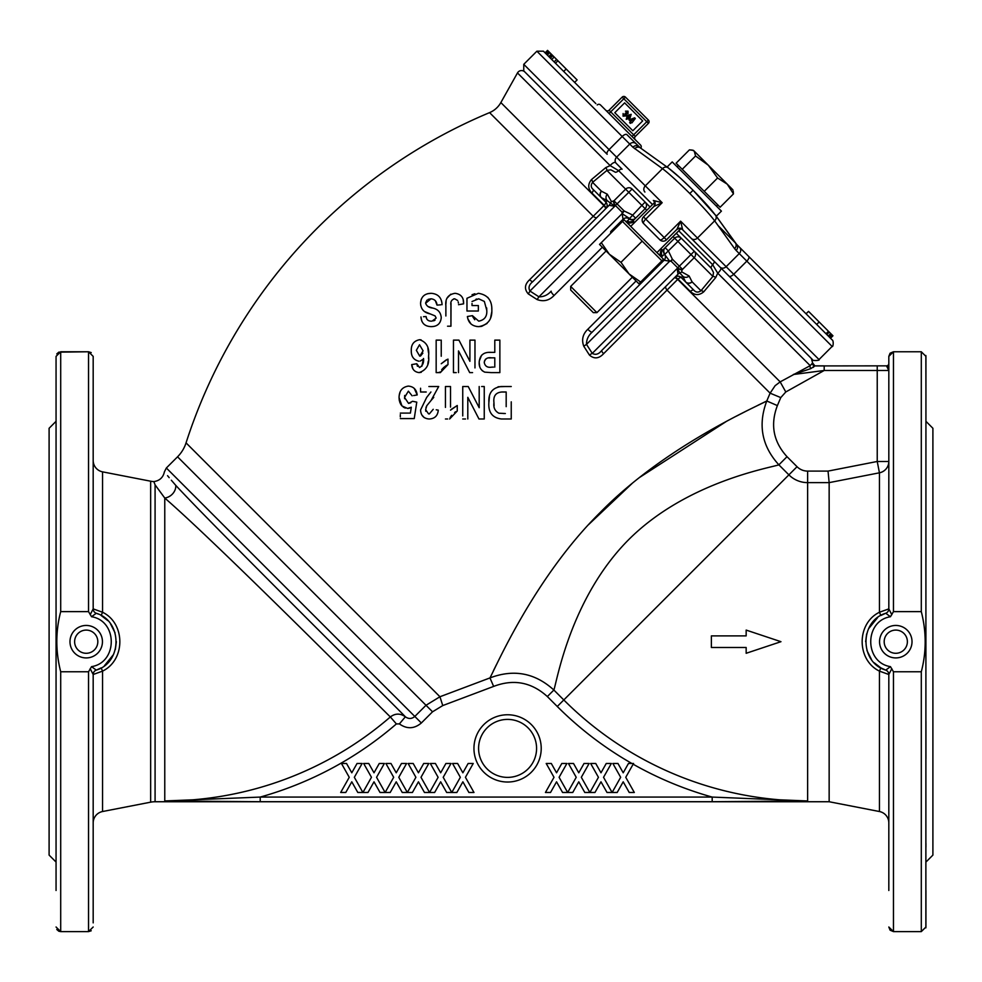 <?xml version="1.0" encoding="UTF-8"?>
<svg xmlns="http://www.w3.org/2000/svg" width="982" height="982" viewBox="0 0 982 982"><rect width="100%" height="100%" fill="white"/><g stroke="black" fill="none" stroke-linecap="round" stroke-linejoin="round"><path stroke-width="1.47" d="M814.704 365.93L886.501 365.844L888.82 370.484L824.193 370.484L785.796 391.965L780.776 397.6L777.376 405.591C770.134 424.654 773.35 441.691 787.024 456.691L778.873 464.842C769.532 467.96 685.546 482.162 627.866 540.468C570.37 598.848 556.892 681.557 553.873 690.027C535.03 672.916 513.721 668.889 489.957 677.924C495.566 667.772 534.441 577.514 600.051 512.616C664.593 446.54 755.502 407.064 766.782 400.987L770.109 393.168L775.105 385.705L780.162 381.875L810.199 365.648L812.482 363.131M636.091 280.962L587.825 329.265C582.768 334.101 581.418 339.747 583.762 346.204L589.409 355.03C594.147 359.191 598.873 358.749 603.599 353.704L677.69 279.416A4.64 1.301 45 0 0 674.364 277.857M780.776 397.6L770.109 393.168L667.06 290.12A4.64 1.817 45 0 1 665.821 286.388M603.599 353.704A4.64 1.007 45 0 1 601.745 350.464L674.695 277.513A4.64 4.628 45 0 1 681.25 277.525L682.674 276.102L685.669 281.994L693.844 290.169L685.669 281.994A4.64 4.48 135 0 0 692.126 281.883L692.052 281.797A4.64 4.468 153.1 0 1 685.62 281.895L681.226 277.55A4.64 4.64 0 0 0 674.659 277.55L677.997 274.211A4.64 4.628 45 0 1 679.875 273.07L682.674 276.102A4.64 4.468 153.1 0 0 689.119 276.003L681.643 271.83A4.64 4.137 77 0 1 679.875 273.07L677.457 268.761L682.06 269.989L682.527 269.35A4.64 2.295 -143.8 0 1 677.715 267.816L677.457 268.761M681.643 271.83L682.06 269.989M678.758 230.807L712.662 264.698A4.64 1.485 135 0 0 711.213 268.172L694.286 251.245L711.213 268.172L713.509 272.48L712.895 276.408L694.176 257.701A4.64 4.48 -45 0 0 694.286 251.245L691.009 254.534L694.176 257.701L682.527 269.35L679.36 266.183L677.715 267.816L671.185 261.286L672.326 259.15L668.423 250.987L665.133 247.71L662.789 250.054L664.802 248.041A4.64 4.628 45 0 0 664.433 254.154L669.675 261.212L671.185 261.286A4.64 2.308 -141.2 0 0 670.804 260.979L669.994 260.893M670.804 260.979L672.326 259.15L679.36 266.183L691.009 254.534L674.659 238.184L665.133 247.71A4.64 4.615 45 0 0 665.047 254.154L681.226 238.184A4.64 4.64 0 0 0 674.659 238.184L673.026 236.539M660.481 249.084L662.789 250.054A4.64 4.628 45 0 0 662.42 256.167L664.433 254.154A4.64 4.628 -135 0 1 664.065 260.267L669.675 261.212L586.5 344.387C586.426 339.612 588.316 335.537 592.171 332.162L651.888 272.444A4.64 1.768 -135 0 1 650.231 272.456M633.525 221.613A4.64 4.419 150.7 0 1 627.117 221.76L627.154 220.901A4.64 4.628 -135 0 0 633.267 220.533L635.612 218.188L633.267 220.533L634.237 222.84M635.28 218.52A4.64 4.628 -135 0 1 629.167 218.888L641.86 205.373L645.137 208.663L635.612 218.188A4.64 4.615 -135 0 1 629.18 218.274L622.109 213.646L622.036 212.137L624.171 210.995L632.334 214.898L635.612 218.188M601.438 191.208A4.64 4.48 135 0 0 601.328 197.652L593.153 189.477C590.833 187.427 590.636 185.046 592.588 182.345L601.438 191.208L607.318 194.215L611.504 201.678L613.971 200.794L625.62 189.145A4.64 4.48 -45 0 1 632.077 189.035L628.799 192.312L641.86 205.373L645.137 202.096A4.64 4.64 0 0 1 645.137 208.663L646.782 210.295M661.708 249.796A4.64 4.419 119.3 0 0 661.573 256.204L661.046 256.719M694.286 251.245L676.303 233.262M650.059 207.018L632.077 189.035M652.514 204.563L618.623 170.659A4.64 1.485 -45 0 1 622.097 169.223L615.481 162.595A4.64 1.706 -45 0 0 610.153 165.602L618.623 170.659A4.64 1.485 135 0 1 615.149 172.108L610.853 169.812L606.913 170.426A4.64 1.498 50.2 0 0 605.82 167.566L591.545 179.534A4.64 1.51 50.3 0 1 592.588 182.345L606.913 170.426L628.799 192.312L614.72 206.171L607.22 200.647L601.328 197.652L605.771 202.096L593.153 189.477A4.64 1.633 -45 0 1 591.864 192.975L604.212 205.324L529.617 279.735C524.584 284.424 524.143 289.15 528.291 293.913L537.117 299.571C543.549 301.916 549.196 300.553 554.057 295.496L602.359 247.231M622.342 212.529A4.64 2.308 51.2 0 0 622.036 212.137L615.505 205.606A4.64 2.295 53.8 0 1 613.971 200.794L624.171 210.995L622.428 213.327M601.524 191.269A4.64 4.468 116.9 0 0 601.426 197.701L605.796 202.071L607.22 200.647A4.64 4.468 116.9 0 1 607.318 194.215M611.504 201.678A4.64 4.137 -167 0 0 610.252 203.446A4.64 4.628 -135 0 1 609.11 205.324L614.732 206.269L529.949 291.04C528.095 287.738 529.065 284.584 532.858 281.576L609.11 205.324M613.333 201.261L614.56 205.864M621.127 222.828A4.64 1.264 45 0 0 619.716 222.607L623.054 219.268L622.109 213.646L538.934 296.822L537.117 299.571L528.291 293.913A4.64 0.638 -58.9 0 0 529.949 291.04L538.934 296.822C543.709 296.895 547.784 295.005 551.172 291.151A4.64 1.043 -135 0 0 554.057 295.496M640.669 282.03L629.069 273.941L609.38 254.264L620.98 262.341L629.069 273.941L638.901 283.786L663.501 259.187L624.147 219.808L601.303 242.664L609.38 254.264L599.536 244.42L601.303 242.664M661.868 260.819L622.502 221.453M596.921 312.644L593.3 312.644L570.677 290.021L570.677 286.4L596.921 312.644L632.347 277.219M642.191 241.13L620.98 262.341M668.595 168.143L667.281 166.83L672.204 161.907L721.414 211.118L716.492 216.04L715.178 214.727M693.243 180.32L676.107 163.184L689.438 149.853L692.335 150.111L694.262 151.154L695.563 155.978L708.329 165.234L717.584 178L727.281 184.186L708.329 165.234L717.584 178L704.254 191.33L693.243 180.32M682.232 169.309L695.563 155.978M708.329 165.234L693.525 150.43L689.438 149.853M732.891 189.796L727.281 184.186L733.468 193.884L733.21 190.987M704.254 191.33L720.137 207.227L733.468 193.884M668.668 168.29C674.622 172.685 682.748 180.001 693.071 190.25L715.534 215.23A4.64 4.088 144.4 0 1 714.663 220.827C709.618 214.223 701.332 205.128 689.806 193.515C678.194 181.989 669.098 173.704 662.494 168.659L632.874 147.19L536.884 51.199L543.439 51.199L595.841 103.589M536.884 51.199L523.762 64.321L609.061 149.62L622.183 136.498A4.64 1.964 135 0 1 626.847 134.595L640.289 147.852A4.64 4.088 125.6 0 0 634.679 148.724M639.061 146.809A4.64 4.1 135 0 0 632.874 147.19M830.502 338.25L832.957 335.783L829.274 332.1L826.819 334.567L826.009 333.77L816.693 324.441L819.148 321.973L808.53 311.368L806.075 313.823M831.558 334.383L829.09 336.838L828.292 336.04L830.747 333.573M547.563 50.389L545.096 52.844L547.551 50.389L548.582 51.408L546.115 53.863L548.791 56.551L551.258 54.084L577.109 79.935L574.642 82.402M552.866 55.692L550.411 58.159L551.724 59.485L554.143 61.891L556.61 59.436M653.337 207.018A4.64 4.64 0 0 0 653.337 200.463L662.163 202.709L653.938 206.429L643.505 216.862A4.64 4.64 0 0 0 643.505 223.417L659.904 239.829A4.64 1.448 -45 0 0 664.213 237.57L680.612 221.171L682.465 228.99A4.64 4.321 45 0 0 676.893 229.383L680.612 221.171L733.701 274.26L746.823 261.138L736.132 250.447A4.64 4.1 -45 0 0 736.512 244.26L832.135 339.882C833.939 340.631 833.117 347.677 832.135 346.437L746.823 261.138A4.64 1.964 -45 0 0 748.726 256.474M597.216 104.964A2.32 2.32 0 0 1 600.493 104.964L640.583 145.054A2.32 2.32 0 0 1 640.73 148.172M622.171 97.12A2.32 2.32 0 0 1 625.46 97.12L648.415 120.086A2.32 2.32 0 0 1 648.415 123.364A2.32 2.32 0 0 0 648.415 120.086L646.782 121.719L622.171 97.12A2.32 2.32 0 0 1 625.46 97.12A2.32 2.32 0 0 0 622.171 97.12L609.049 110.242A2.32 2.32 0 0 1 605.771 110.242A2.32 2.32 0 0 0 609.049 110.242L633.66 134.841L646.782 121.719L648.415 123.364L635.293 136.486A2.32 2.32 0 0 0 635.293 139.763A2.32 2.32 0 0 1 635.293 136.486L633.66 134.841L632.015 136.486M624.638 102.864L642.682 120.909L632.838 130.741L614.793 112.709L624.638 102.864M630.014 118.147L626.209 119.325L627.4 115.52L631.193 114.342L630.014 118.147M630.432 115.115L628.222 116.355L626.982 118.564L629.18 117.312L630.432 115.115M626.442 114.047L625.964 115.937L623.067 116.183L623.116 113.544L623.816 115.397L625.153 115.078L625.018 113.556L625.939 112.795L627.216 112.893L627.24 111.911L625.473 111.175L628.026 111.175L628.026 113.617L626.442 114.047M631.929 122.873L631.426 122.369L630.395 123.388L629.634 122.615L630.653 121.596L628.996 119.939L634.654 117.803L635.317 118.466L631.929 122.873M630.554 119.829L631.487 120.761L633.132 119.117L630.554 119.829M548.582 51.408L551.258 54.084M548.987 51.813L546.52 54.28M549.785 52.623L547.33 55.078M552.056 54.882L549.601 57.349M577.097 79.935L574.642 82.39M566.16 68.986L563.705 71.453M554.192 57.017L551.724 59.485M557.923 60.749L555.456 63.204M547.821 50.659L545.366 53.114M548.312 51.15L545.857 53.605M829.274 332.1L819.148 321.973M828.477 331.302L826.009 333.77M832.196 335.022L829.729 337.489M832.687 335.513L830.22 337.98M831.926 334.752L829.459 337.207M808.53 311.368L806.026 313.786M736.512 244.26L715.534 215.23L735.469 243.033A4.64 4.088 144.4 0 1 734.597 248.642L714.663 220.827L697.466 238.025A4.64 4.1 135 0 1 691.291 238.405L682.871 229.984A4.64 4.64 0 0 0 676.303 229.984M523.762 64.321L523.762 70.876L607.171 154.284A4.64 1.964 -45 0 1 609.061 149.62L662.163 202.709L645.751 219.121L643.505 216.862A4.64 4.64 0 0 0 643.505 223.417A4.64 1.448 -45 0 1 645.751 219.121L666.459 239.829A4.64 4.64 0 0 1 659.904 239.829A4.64 4.64 0 0 0 666.459 239.829L676.893 229.383M654.331 200.856A4.64 4.321 -135 0 1 653.938 206.429M682.465 228.99L682.871 229.984L682.465 228.99M662.789 250.054L665.133 247.71M629.757 225.43L627.117 221.76L629.167 218.888A4.64 4.628 45 0 0 623.054 219.268L610.878 231.445A4.64 1.768 -135 0 0 610.865 233.09M605.771 202.096A4.64 4.64 0 0 1 605.771 208.663A4.64 4.64 0 0 0 605.771 202.096L605.796 202.071A4.64 4.628 -135 0 1 605.808 208.626L605.771 208.663A4.64 1.301 45 0 0 604.261 205.373A4.64 1.301 45 0 0 604.212 205.324A4.64 1.228 -45 0 0 605.771 202.096A4.64 4.64 0 0 1 607.134 205.373A4.64 4.64 0 0 0 605.771 202.096L593.153 189.477M729.037 276.163A4.64 1.964 135 0 0 733.701 274.26L819.013 359.559C820.719 360.652 810.997 360.983 812.445 359.559L682.871 229.984L811.402 358.516L812.605 362.947L814.851 365.844M662.101 260.586A4.64 4.628 -135 0 1 660.763 263.569L660.726 263.606A4.64 4.64 0 0 0 662.077 260.623A4.64 4.64 0 0 1 660.726 263.606A4.64 1.264 -135 0 0 660.493 262.194M177.546 456.814L432.534 711.803L442.759 705.567L493.651 686.406L489.957 677.924L439.936 696.754L426.004 705.272L414.809 716.455L166.351 467.997L177.546 456.814A34.8 34.8 0 0 0 186.052 442.87A536.123 536.123 0 0 1 489.576 112.623A23.2 23.2 0 0 0 500.857 102.57L517.477 72.938A4.64 4.64 0 0 1 524.805 71.931M605.464 208.957A4.64 1.301 45 0 0 603.905 205.631L599.499 210.099M517.477 72.938L610.153 165.602L605.82 167.566M591.545 179.534C587.727 184.088 587.825 188.569 591.864 192.975M605.771 208.663A4.64 4.64 0 0 0 607.134 205.373M622.711 221.257A4.64 4.64 0 0 0 619.716 222.607L623.054 219.268M677.15 268.602L677.997 274.211M673.222 283.823L677.997 279.109L690.346 291.458C694.728 295.484 699.209 295.594 703.787 291.777L715.755 277.501A4.64 1.498 -140.2 0 0 712.895 276.408L700.976 290.746C698.263 292.685 695.882 292.489 693.844 290.169L681.226 277.55A4.64 4.64 0 0 0 674.659 277.55A4.64 1.301 45 0 1 677.997 279.109A4.64 1.228 135 0 1 681.226 277.55A4.64 4.64 0 0 0 674.659 277.55M714.11 261.224A4.64 1.485 -45 0 1 712.662 264.698L717.719 273.168A4.64 1.706 -45 0 0 720.727 267.841M619.409 222.902L610.878 231.445L619.409 222.902A4.64 1.264 45 0 1 620.82 223.135M596.933 217.501A4.64 1.817 45 0 1 593.202 216.261L489.576 112.623M664.065 260.267L592.171 332.162A4.64 1.043 -135 0 1 587.825 329.265M601.745 350.464C598.738 354.269 595.583 355.238 592.281 353.373L586.5 344.387L583.762 346.204L589.409 355.03A4.64 0.638 148.9 0 1 592.281 353.373L677.064 268.589M690.346 291.458A4.64 1.633 135 0 1 693.844 290.169M692.126 281.883L700.976 290.746A4.64 1.51 -140.3 0 1 703.787 291.777M715.755 277.501L717.719 273.168L810.199 365.648A2.32 0.896 -118.1 0 0 810.85 368.606L793.321 374.51L824.193 370.484L824.193 365.844L814.827 365.844L810.85 368.606L797.053 373.197M813.157 367.44L814.532 366.126M794.131 374.203L796.844 373.27M812.58 362.935A2.32 2.32 -90 0 0 814.827 365.844L814.827 365.844M787.024 456.691L797.04 466.708L788.89 474.858L778.873 464.842C761.811 446.086 757.773 424.801 766.782 400.987L758.055 405.222M745.178 411.642L736.193 416.258M726.066 421.622L639.392 477.571M632.064 483.488L588.439 524.756M496.291 664.949L493.332 670.939M532.858 281.576A4.64 1.007 45 0 1 529.617 279.735M888.82 363.524A2.32 2.32 0 0 1 886.501 365.844M887.335 366.446L888.587 368.888M478.344 308.139L478.344 305.549L475.313 305.549M472.023 303.463L472.023 305.549L478.344 305.549L478.344 311.024L466.966 311.024L466.966 298.27L478.357 293.311C487.575 294.76 492.068 300.32 491.847 310.017L491.786 308.201M475.951 299.252L476.798 299.019M486.667 307.931L486.777 310.349L484.347 301.437L478.688 298.798L472.023 301.511M474.748 319.751L472.772 316.781M476.663 326.515L478.664 326.638C472.109 326.282 468.34 322.906 467.383 316.511L472.44 315.664L467.383 316.511L467.825 318.536M467.972 319.052L471.016 324.023M491.847 310.017C492.178 319.494 487.784 325.03 478.664 326.638L481.07 326.441M481.683 326.331L487.035 323.495M490.644 317.726L491.798 311.748M489.282 299.461L487.808 297.386M474.883 293.741L472.047 294.71M466.966 304.653L466.966 311.024M473.029 311.024L478.344 311.024M449.609 326.208L450.934 326.208L451.008 303.205M453.623 298.909L454.703 298.798C451.573 299.584 450.321 301.732 450.934 305.242L450.934 326.208L447.547 326.208M458.41 303.082L458.201 301.879M445.877 315.983L445.877 305.733C445.104 298.589 448.173 294.453 455.071 293.311C461.037 294.097 463.872 297.607 463.59 303.855L458.52 304.702L463.59 303.855L463.234 300.148M450.787 294.183L446.92 298.319M446.123 301.449L445.902 304.15M445.877 305.733L445.877 314.952M421.241 299.264L420.566 303.18C421.045 296.736 424.605 293.446 431.245 293.311L427.587 293.704M424.42 311.49L430.141 313.884C424.015 312.669 420.824 309.097 420.566 303.18L420.726 305.414M435.051 320.157L433.651 320.856M432.068 321.126L436.168 318.07L435.063 315.897L430.141 313.884M426.679 318.757L426.053 316.511C426.397 319.58 428.152 321.126 431.307 321.151M423.512 316.72L426.053 316.511M421.057 317.935L421.892 321.347M428.164 299.363L431.024 298.798L425.623 303.254C426.679 306.126 429.048 307.734 432.731 308.066C437.984 309.207 440.82 312.411 441.237 317.665C440.673 323.544 437.346 326.54 431.282 326.638L433.504 326.49M432.731 308.066L427.894 306.482M425.648 302.775L427.01 300.124M435.345 300.713L437.015 305.12L439.04 304.96M440.808 304.813L437.015 305.12C436.72 301.327 434.719 299.215 431.024 298.798M417.424 366.261L416.773 363.745L411.703 364.592L412.857 368.667M428.52 358.626L428.582 355.975C429.625 364.567 426.458 370.116 419.081 372.608L421.229 372.325M427.796 364.138L428.287 361.266M428.483 352.673L427.87 348.131M421.094 339.858L419.596 339.711C426.569 342.104 429.564 347.53 428.582 355.975M422.628 359.572L420.259 361.032M419.081 372.608C414.588 372.018 412.133 369.355 411.703 364.592L416.773 363.745L419.547 367.55C422.702 365.709 424.015 362.677 423.524 358.467L421.855 366.261M400.668 404.203L401.969 405.959L399.06 397.587C399.146 390.959 402.215 387.129 408.279 386.098C413.532 386.515 416.503 389.473 417.19 394.96L414.257 388.381M400.005 392.444L399.195 395.55M399.06 397.587L399.22 399.883M399.232 399.969L399.404 400.975M399.699 402.019L400.644 404.154M403.234 407.076L405.259 408.107M408.561 408.377L409.494 408.131M409.543 408.119L411.298 407.235L410.402 413.091L405.873 413.091M400.325 416.908L400.325 414.625M407.285 418.577L414.244 418.577L416.773 402.129L412.563 401.282L416.773 402.129L414.244 418.577L400.325 418.577M410.795 402.804L408.561 403.393L412.563 401.282M404.596 398.717L404.682 395.427M417.19 394.96L413.631 395.55M426.225 392.002L420.566 392.002L420.566 388.221M421.904 415.03L424.261 417.669M436.241 409.801L438.279 410.145C437.763 415.767 434.744 418.713 429.208 418.995C423.77 418.614 420.885 415.607 420.566 409.973L426.667 397.428L430.914 392.002M425.942 407.579L426.802 405.689L425.623 409.654L428.545 413.876M425.807 411.249L425.685 410.525M428.888 386.527L438.696 386.527L431.049 400.509L433.749 397.366M420.566 390.726L420.566 392.002M445.447 396.311L445.447 400.018M445.447 407.395L445.447 386.527L450.517 386.527L450.517 407.1M447.645 418.995L445.447 418.995M450.137 417.645L451.597 415.312M454.592 412.501L455.93 411.63M457.256 408.095L457.256 405.505L451.229 409.408M450.517 391.241L450.517 389.793M447.915 386.527L445.447 386.527M481.659 386.527L484.249 386.527L484.249 418.995L478.971 418.995L484.249 418.995M479.191 407.702L468.218 386.527L462.743 386.527L468.218 386.527L479.191 407.702L479.191 386.527M462.743 415.951L462.743 386.527M465.529 418.995L462.743 418.995M467.8 407.456L467.8 404.596M467.8 397.317L478.971 418.995L467.8 397.317L467.8 418.995M484.249 397.109L484.249 386.527M506.331 418.995L511.241 418.995L511.241 414.122M511.241 410.046L511.241 407.96M511.241 401.847L511.241 418.995L501.421 418.995C492.338 417.841 488.164 412.33 488.889 402.436C488.152 412.305 492.326 417.829 501.421 418.995M505.693 386.527L498.095 386.761M489.417 396.753L488.889 402.436C488.336 393.046 492.424 387.743 501.139 386.527L511.241 386.527M499.863 353.827L499.863 340.128L494.793 340.128L494.793 343.59M494.793 349.911L494.793 352.366L492.976 352.366M482.162 370.656L484.715 372.141C480.824 370.226 478.983 367.047 479.191 362.579C479.621 355.288 483.61 351.875 491.135 352.366L488.852 352.415M481.597 355.214L479.253 361.106M479.191 362.579L479.744 366.703M484.715 372.141L491.11 372.608L484.715 372.141M493.725 372.608L494.965 372.608M472.379 340.128L469.912 340.128L469.912 349.592M469.912 352.98L469.912 361.315L458.938 340.128L453.463 340.128L453.463 372.608L453.463 340.128L458.938 340.128L469.912 361.315L469.912 340.128L474.969 340.128L474.969 367.919M456.249 372.608L453.463 372.608M458.52 359.805L458.52 350.918L469.691 372.608L458.52 350.918L458.52 372.608M472.563 372.608L469.691 372.608M474.969 344.817L474.969 340.128M437.849 340.128L436.168 340.128L436.168 372.608L436.168 340.128L440.059 340.128M438.365 372.608L440.587 371.883M441.642 369.846L442.44 368.766M443.263 367.869L446.687 365.218M446.147 359.94L441.237 363.745L447.068 359.498M441.237 340.128L441.237 356.245M441.237 350.513L441.237 349.076M447.976 359.105L447.976 364.592L440.329 372.608L436.168 372.608M491.135 352.366L494.793 352.366L494.793 340.128L499.863 340.128L499.863 372.608L491.11 372.608M494.793 367.121L494.793 357.841L491.491 357.841C487.416 357.202 485.01 358.761 484.249 362.505C485.047 366.323 487.588 367.869 491.884 367.121L493.43 367.121M493.197 357.841L494.793 357.841L494.793 362.088M484.396 361.204L485.562 359.142M488.962 357.927L491.491 357.841M506.184 406.658L506.184 392.002L501.863 392.002C495.787 392.481 493.148 396.041 493.958 402.681C493.271 407.579 494.916 411.09 498.893 413.226L505.337 413.52M504.417 392.002L506.184 392.002L506.184 401.503M494.081 405.824L493.958 402.681M501.863 392.002L502.845 392.002M504.183 413.52L503.57 413.52M450.517 410.145L457.256 405.505L457.256 410.992L449.609 418.995M431.049 400.509L426.802 405.689M429.318 413.938L433.222 409.298M412.133 395.807L408.377 391.167L404.535 397.465L408.561 403.393M400.325 413.091L410.402 413.091L411.298 407.235L407.616 408.451L401.969 405.959M418.897 361.216C413.655 359.952 411.127 356.429 411.286 350.623C411.077 344.51 413.852 340.877 419.596 339.711M423.095 350.832L419.51 344.768L416.343 350.304L419.744 356.159L423.095 350.832M422.849 353.164L420.505 356.049M431.245 293.311C438.095 293.876 441.704 297.669 442.072 304.702M431.282 326.638C424.838 326.454 421.413 323.213 420.983 316.928M457.686 300.492L454.703 298.798M472.44 315.664L478.725 321.151C484.531 320.034 487.219 316.437 486.777 310.349M888.82 360.517L888.82 356.38L893.46 351.765L921.3 351.765L925.94 356.38L925.866 927.855M888.82 890.49L888.82 674.327M888.82 524.707L888.82 461.479A11.6 11.539 0 0 1 879.442 472.808L829.152 482.628L829.152 801.742L879.442 811.525A11.6 11.6 0 0 1 888.82 822.904L888.82 842.937M888.82 609.049L888.82 572.26M890.453 616.733C864.185 620.808 864.16 662.543 890.453 666.643L893.46 671.762L921.3 671.762C926.468 651.974 926.468 631.929 921.3 611.626L893.46 611.626L890.453 616.733L885.739 613.259A4.64 4.64 70.5 0 0 888.833 608.901L888.82 356.38L890.085 353.213M891.816 668.656L888.82 674.499L879.442 671.123C856.451 660.002 856.353 623.435 879.442 612.252L888.82 608.889L891.816 614.72M797.04 466.708A14.988 14.988 0 0 0 807.634 471.102L828.035 471.102L829.152 482.628L879.442 472.808L877.233 461.479L877.233 365.844M260.218 801.717L712.183 801.717L807.634 800.956L712.183 797.077L260.218 797.077L164.767 800.956L260.218 801.717L260.218 797.077A354.072 354.072 0 0 0 396.384 723.93L399.392 723.906C406.941 729.258 414.257 728.951 421.352 722.985L432.534 711.803M98.36 614.081L96.261 613.259A4.64 4.64 0 0 1 93.18 608.889L93.18 572.26L93.18 608.889L102.558 612.252C125.549 623.374 125.647 659.941 102.558 671.123L102.558 811.525L150.651 802.171A23.2 23.2 0 0 1 155.082 801.742L829.152 801.742M150.651 802.171L150.651 481.205A23.2 23.2 0 0 0 153.83 481.597L155.082 484.838L164.767 498.058C217.992 544.016 383.115 710.035 390.345 716.946A344.842 344.842 0 0 1 164.767 800.956L164.767 498.058A11.6 9.894 143.7 0 0 175.778 485.378L171.334 480.223M925.94 440.046L925.94 436.241M925.94 561.962L925.94 552.792M925.94 721.414L925.94 758.669L925.94 721.414M925.94 847.135L925.94 843.329M925.94 421.315L932.9 428.275L932.9 855.101L925.94 862.061M925.94 392.886L925.866 355.521M925.94 890.49L925.94 927.008L921.3 931.611L893.46 931.611L921.3 931.611L921.3 671.762M912.02 641.688A16.24 16.24 0 0 0 895.78 625.448A16.24 16.24 0 0 0 879.553 641.688A16.24 16.24 0 0 0 895.78 657.928A16.24 16.24 0 0 0 912.02 641.688M907.38 641.688A11.6 11.6 0 0 1 895.78 653.288A11.6 11.6 0 0 1 884.181 641.688A11.6 11.6 0 0 1 895.78 630.088A11.6 11.6 0 0 1 907.38 641.688M874.238 662.789L880.854 667.883L885.739 670.117A4.64 4.64 -70.5 0 1 888.833 674.474M885.739 613.259C859.446 620.943 859.422 662.42 885.739 670.117L890.453 666.643M879.442 472.808L879.442 612.252L880.854 615.493L885.727 613.259A4.64 4.64 0 0 0 888.82 608.889L888.833 608.901M885.739 670.117A4.64 4.64 0 0 1 888.82 674.499M890.085 930.163L888.82 927.008L893.46 931.611L890.097 930.175M893.46 611.626L893.46 351.765L890.097 353.201M877.577 617.653L868.493 628.861M866.652 633.893L865.633 641.7M866.946 650.489L871.5 659.573M880.854 667.883L879.442 671.123L879.442 811.525M186.052 442.87L439.936 696.754L442.759 705.567M493.651 686.406C513.586 678.783 531.483 682.159 547.342 696.557L557.273 706.488A354.072 354.072 0 0 0 631.856 763.468M777.376 405.591L766.782 400.987M785.796 391.965L780.162 381.875L677.69 279.416M536.577 748.394A28.994 28.994 0 0 1 507.584 777.388A28.994 28.994 0 0 1 478.59 748.394A28.994 28.994 0 0 1 507.584 719.401A28.994 28.994 0 0 1 536.577 748.394A28.994 28.994 0 0 1 507.584 777.388A28.994 28.994 0 0 1 478.59 748.394A28.994 28.994 0 0 1 507.584 719.401A28.994 28.994 0 0 1 536.577 748.394M628.468 763.468L623.202 772.797L617.948 763.468L612.854 763.468L620.661 777.302L612.117 792.474L617.187 792.474L623.202 781.807L629.229 792.474L634.311 792.474L625.755 777.302L633.562 763.468L628.468 763.468M581.319 777.302L589.126 763.468L584.032 763.468L578.766 772.797L573.513 763.468L568.418 763.468L576.225 777.302L567.682 792.474L572.752 792.474L578.766 781.807L584.793 792.474L589.875 792.474L581.319 777.302M351.789 781.807L345.774 792.474L340.68 792.474L349.248 777.302L341.441 763.468L346.523 763.468L351.789 772.797L357.055 763.468L362.149 763.468L354.342 777.302L362.898 792.474L357.804 792.474L351.789 781.807M374.007 781.807L367.992 792.474L362.91 792.486L371.466 777.302L363.659 763.468L368.741 763.468L374.007 772.797L379.273 763.468L384.367 763.468L376.56 777.302L385.116 792.474L380.022 792.474L374.007 781.807M396.225 781.807L390.21 792.474L385.128 792.486L393.684 777.302L385.877 763.468L390.959 763.468L396.225 772.797L401.491 763.468L406.585 763.468L398.778 777.302L407.334 792.474L402.239 792.474L396.225 781.807M418.442 781.807L412.428 792.474L407.346 792.486L415.902 777.302L408.095 763.468L413.177 763.468L418.442 772.797L423.708 763.468L428.803 763.468L420.996 777.302L429.551 792.474L424.457 792.474L418.442 781.807M440.66 781.807L434.645 792.474L429.564 792.486L438.119 777.302L430.312 763.468L435.394 763.468L440.66 772.797L445.926 763.468L451.02 763.468L443.213 777.302L451.769 792.474L446.675 792.474L440.66 781.807M462.878 781.807L456.863 792.474L451.781 792.486L460.337 777.302L452.53 763.468L457.612 763.468L462.878 772.797L468.144 763.468L473.238 763.468L465.431 777.302L473.987 792.474L468.893 792.474L462.878 781.807M559.102 777.302L566.909 763.468L561.814 763.468L556.548 772.797L551.295 763.468L546.201 763.468L554.008 777.302L545.44 792.474L550.534 792.474L556.548 781.807L562.576 792.474L567.657 792.474L559.102 777.302M603.537 777.302L611.344 763.468L606.25 763.468L600.984 772.797L595.73 763.468L590.636 763.468L598.443 777.302L589.9 792.474L594.969 792.474L600.984 781.807L607.011 792.474L612.093 792.474L603.537 777.302M421.352 722.985L414.809 716.455C411.74 719.008 408.586 719.119 405.357 716.799L399.392 723.906M175.778 485.378C160.606 467.42 160.606 467.42 175.778 485.378C219.993 532.993 400.349 711.091 405.357 716.799C400.325 713.19 395.316 713.227 390.345 716.946L396.384 723.93M712.183 801.717L712.183 797.077A354.072 354.072 0 0 1 633.144 764.205M719.094 635.894L711.373 635.894L711.373 647.494L746.16 647.494L746.16 653.288L780.96 641.688L746.16 630.088L746.16 635.894L745.08 635.894M711.373 647.494L743.472 647.494M746.16 635.894L711.373 635.894M780.96 641.688L746.16 630.088M169.186 477.669L167.541 475.681M150.651 481.205L102.558 471.851A11.6 11.6 0 0 1 93.18 460.472L93.18 440.439M91.216 352.612L88.54 351.765L93.18 356.38L93.18 608.889A4.64 4.64 109.5 0 0 96.261 613.259C122.578 620.955 122.554 662.433 96.261 670.117A4.64 4.64 -109.5 0 0 93.167 674.474L93.18 674.499A4.64 4.64 0 0 1 96.273 670.117L101.146 667.883L102.558 671.123L93.18 674.499L93.18 711.115M93.18 758.669L93.18 822.904A11.6 11.6 0 0 1 102.558 811.525M107.762 620.587L101.146 615.493L102.558 612.252L102.558 471.851M104.423 665.722L113.507 654.515M115.348 649.483L116.367 641.676M115.054 632.887L110.5 623.803M93.18 674.499L93.18 922.871M93.18 392.886L93.18 356.38M56.06 421.315L49.1 428.275L49.1 855.101L56.06 862.061M56.06 847.135L56.06 843.329M56.06 730.583L56.06 721.414M56.06 561.962L56.06 552.792M56.06 440.046L56.06 436.241M56.06 890.49L56.06 356.38L60.7 351.765L88.54 351.765L58.834 352.145M58.797 352.17L56.784 353.901M56.06 356.38L56.06 392.886M56.06 927.008L60.7 931.611L58.834 931.231M58.797 931.206L56.784 929.488M91.216 930.776L88.54 931.611L93.18 927.008M60.7 671.762L60.7 931.611L88.54 931.611L88.54 671.762L91.547 666.643C117.815 662.568 117.84 620.833 91.547 616.733L88.54 611.626L60.7 611.626C55.532 631.401 55.532 651.447 60.7 671.762L88.54 671.762M90.184 614.72L93.167 608.901M96.261 613.259L91.547 616.733M91.547 666.643L96.261 670.117M93.167 674.474L90.184 668.656M102.447 641.688A16.24 16.24 0 0 0 86.22 625.448A16.24 16.24 0 0 0 69.98 641.688A16.24 16.24 0 0 0 86.22 657.928A16.24 16.24 0 0 0 102.447 641.688M97.819 641.688A11.6 11.6 0 0 1 86.22 653.288A11.6 11.6 0 0 1 74.62 641.688A11.6 11.6 0 0 1 86.22 630.088A11.6 11.6 0 0 1 97.819 641.688M692.052 281.797L689.119 276.003M657.891 253.565L661.573 256.204M693.071 190.25C703.321 200.574 710.637 208.712 715.031 214.653M640.289 147.852L668.104 167.787L680.821 178.479L693.083 190.238L689.806 193.515M668.104 167.787A4.64 4.088 125.6 0 0 662.494 168.659L645.297 185.856A4.64 4.1 -45 0 0 644.916 192.03M635.931 143.679A4.64 4.1 135 0 0 629.744 144.059L616.622 157.181A4.64 4.1 -45 0 0 616.242 163.368M625.46 97.12L609.049 113.519M648.415 120.086A2.32 2.32 0 0 1 648.415 123.364M635.293 139.763A2.32 2.32 0 0 1 635.293 136.486M736.132 250.447L734.597 248.642M719.966 267.079A4.64 4.1 135 0 0 726.14 266.699L739.262 253.577A4.64 4.1 -45 0 0 739.642 247.39M718.063 225.565L734.978 242.468M500.857 102.57L603.905 205.631M622.735 221.22A4.64 4.628 45 0 0 619.752 222.558M662.077 260.623A4.64 4.64 0 0 1 660.726 263.606M660.186 262.501A4.64 1.264 -135 0 1 660.42 263.913M829.152 482.628L807.634 482.628L807.634 800.956A344.842 344.842 0 0 1 563.803 699.957L553.873 690.027L547.342 696.557M155.082 484.838L155.082 801.742M921.3 611.626L921.3 351.765M893.46 671.762L893.46 931.611M807.634 471.102L807.634 482.628A26.514 26.514 0 0 1 788.89 474.858L557.273 706.488M888.82 461.479L877.233 461.479L828.035 471.102M473.95 748.394A33.633 33.633 0 0 0 507.584 782.028A33.633 33.633 0 0 0 541.217 748.394A33.633 33.633 0 0 0 507.584 714.761A33.633 33.633 0 0 0 473.95 748.394M60.7 351.765L60.7 611.626M88.54 611.626L88.54 351.765M570.677 286.4L606.103 250.975M656.946 252.62L680.784 228.781M630.702 226.376L654.54 202.537M716.492 206.195L717.805 204.882L716.492 206.195M677.126 166.83L678.439 165.516M832.135 346.437L819.013 359.559M721.414 211.118L716.492 216.04M693.525 150.43L692.335 150.111M166.351 467.997L164.399 471.839C163.122 477.522 159.6 480.775 153.83 481.597"/></g></svg>
